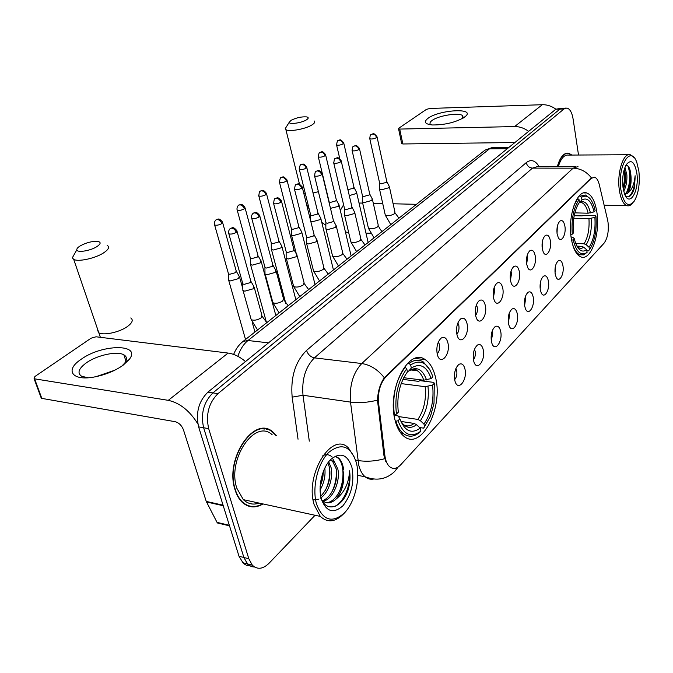 <?xml version="1.0" encoding="UTF-8"?>
<svg xmlns="http://www.w3.org/2000/svg" width="673" height="673" viewBox="0 0 673 673"><rect width="100%" height="100%" fill="white"/><g stroke="black" fill="none" stroke-linecap="round" stroke-linejoin="round"><path stroke-width="1.01" d="M435.65 377.94C433.639 369.014 430.14 362.907 425.151 359.601C408.89 347.041 386.782 389.297 394.958 419.775C396.86 427.54 399.905 433.075 404.086 436.382C421.239 450.944 443.33 408.107 435.65 377.94M596.867 212.146C595.1 201.277 591.735 194.884 586.755 192.966C577.055 189.004 567.406 216.63 571.284 238.452C573.076 248.724 576.265 254.865 580.858 256.876C590.911 261.41 600.493 233.868 596.867 212.146M557.109 233.918C556.495 228.004 557.454 223.714 559.978 221.047C562.292 219.743 563.932 221.442 564.891 226.136C566.43 234.406 561.299 243.517 558.312 237.67L557.109 233.918M557.034 233.388L557.328 226.347M542.245 248.783C541.597 242.743 542.589 238.335 545.239 235.558C547.662 234.204 549.37 235.903 550.379 240.648C552.028 249.246 546.434 258.693 543.363 252.325L542.245 248.783M542.194 248.43L542.564 240.614M526.715 264.312C526.017 258.138 527.068 253.612 529.853 250.726C532.368 249.313 534.16 251.012 535.212 255.816C537.004 264.767 530.879 274.567 527.733 267.61L526.715 264.312M526.673 264.102L527.598 257.204L527.144 255.555M510.462 280.565C509.722 274.248 510.824 269.587 513.751 266.592C516.384 265.112 518.252 266.811 519.354 271.673C521.289 281.011 514.576 291.182 511.362 283.56L510.462 280.565M510.437 280.456L511.581 273.078L511.009 271.211M493.435 297.584C492.653 291.115 493.805 286.319 496.901 283.198C499.644 281.659 501.595 283.35 502.756 288.271C504.859 298.038 497.456 308.587 494.218 300.234L493.435 297.584M493.427 297.55L494.815 289.693L494.125 287.632M475.592 315.435C474.759 308.798 475.971 303.86 479.235 300.604C482.104 299.005 484.148 300.688 485.359 305.66C487.656 315.898 479.462 326.851 476.223 317.664L475.592 315.435C477.182 313.273 477.729 310.497 477.25 307.107L476.425 304.861M456.858 334.17C455.966 327.364 457.253 322.258 460.711 318.867C463.705 317.202 465.842 318.884 467.112 323.906C469.619 334.666 460.525 346.031 457.329 335.903L456.858 334.17C458.692 331.991 459.348 329.055 458.826 325.37L457.859 322.964M437.164 353.855C436.222 346.864 437.576 341.59 441.244 338.048C444.382 336.315 446.62 337.989 447.949 343.07C450.691 354.402 440.563 366.188 437.467 355.016L437.164 353.855M437.164 353.838C439.267 351.651 440.033 348.555 439.469 344.542L438.359 341.993M555.158 273.995C554.544 267.904 555.57 263.513 558.245 260.838C560.483 259.685 562.056 261.326 562.956 265.759C564.538 274.079 559.162 283.501 556.226 277.402L555.158 273.995M555.04 273.145L555.452 266.121M540.268 289.726C539.62 283.493 540.697 278.984 543.506 276.208C545.828 275.013 547.469 276.645 548.411 281.121C550.119 289.769 544.255 299.552 541.243 292.906L540.268 289.726M540.167 289.037L540.671 281.247M524.704 306.173C524.015 299.779 525.142 295.144 528.103 292.259C530.526 291.022 532.234 292.662 533.218 297.172C535.06 306.181 528.65 316.327 525.579 309.084L524.704 306.173M524.612 305.592L525.621 298.526L525.226 297.087M508.426 323.368C507.686 316.815 508.881 312.045 512.002 309.042C514.525 307.763 516.3 309.403 517.335 313.954C519.32 323.351 512.296 333.892 509.192 325.984L508.426 323.368M508.342 322.88L509.57 315.326L509.082 313.685M491.374 341.388C490.583 334.658 491.845 329.736 495.151 326.615C497.776 325.295 499.627 326.935 500.704 331.528C502.866 341.337 495.126 352.299 492.013 343.634L491.374 341.388M491.29 340.942L492.779 332.908L492.182 331.082M473.489 360.274C472.656 353.359 473.994 348.278 477.494 345.03C480.228 343.676 482.154 345.308 483.281 349.935C485.628 360.206 477.09 371.597 473.994 362.099L473.489 360.274M473.413 359.845C475.079 357.624 475.668 354.78 475.18 351.331L474.465 349.329M454.729 380.094C453.838 372.985 455.259 367.736 458.978 364.354C461.821 362.957 463.832 364.589 465.001 369.241C467.567 380.026 458.103 391.863 455.074 381.423L454.729 380.094M454.645 379.656C456.555 377.402 457.253 374.407 456.723 370.655L455.89 368.501M607.576 219.861L608.022 222.275C608.922 231.369 607.593 238.343 604.043 243.205L400.637 464.866C396.851 468.795 393.225 469.443 389.768 466.818C387.194 464.563 385.562 460.82 384.88 455.571L378.562 402.934C377.763 391.913 380.245 383.181 385.999 376.72L591.273 178.337L594.562 177.226C596.665 177.916 598.238 180.398 599.298 184.68L607.576 219.861M571.924 155.059L568.584 153.15C563.848 152.636 560.087 157.103 557.32 166.568M276.351 435.473L273.078 432.159C254.705 414.45 224.269 458.675 235.087 489.927C236.677 495.05 238.991 499.105 242.019 502.1C248.303 507.812 255.328 508.426 263.093 503.951M264.43 429.046L263.286 428.6M265.717 428.802L266.828 429.441M561.686 108.202L555.873 109.211L207.907 392.132C198.644 401.335 195.54 412.911 198.619 426.875L239.008 556.243L243.895 557.496L247.412 563.898L249.229 565.471L251.795 566.683L254.571 567.028L251.256 566.506L247.841 564.344L243.895 557.496L203.625 427.75L243.895 557.496L248.817 558.75L252.325 565.177C257.322 569.838 262.882 569.215 268.998 563.293L315.048 515.274M207.907 392.132L212.912 392.889C203.658 402.126 200.562 413.744 203.625 427.75C200.562 413.744 203.658 402.126 212.912 392.889L559.936 109.085L212.912 392.889L217.951 393.655C208.714 402.925 205.618 414.585 208.672 428.634L248.817 558.75M562.813 108.16L559.936 109.085L565.757 108.067M385.705 461.299L383.921 455.411L377.477 400.132C377.932 391.055 380.22 383.602 384.342 377.763L591.382 177.815C586.503 171.632 580.42 168.418 573.135 168.166L577.981 166.576M578.519 155.026L573.118 119.062C572 112.517 569.922 108.841 566.885 108.033L564.016 108.959L217.951 393.655M247.588 505.818L248.842 505.827M239.008 556.243L243.416 563.486L246.377 565.236L249.691 565.757M428.137 118.212C439.133 109.909 474.591 107.638 465.935 115.992L464.521 117.203C455.646 122.393 444.954 124.985 432.453 124.976C424.84 124.16 423.41 121.906 428.137 118.212M462.62 118.406L462.73 115.781C459.617 112.248 438.703 115.453 432.159 120.408C429.963 121.99 429.416 123.327 430.543 124.412L431.225 124.867M555.89 109.194C551.633 106.098 547.107 104.601 542.295 104.71L429.837 108.462L426.413 109.388L398.845 128.198L398.567 128.854L399.712 129.073L402.849 143.972L514.904 142.516M528.633 131.361C524.233 128.114 519.573 126.516 514.635 126.566L399.712 129.073M402.849 143.972L401.638 143.416M620.885 189.727C623.837 204.365 628.33 208.125 634.361 201.017C638.576 193.37 640.09 183.418 638.879 171.144L636.826 162.471C630.668 144.165 617.2 166.29 620.885 189.727M633.798 157.356L630.273 154.723C623.299 152.317 616.729 173.213 619.353 190.156C620.75 199.115 623.307 204.298 627.017 205.702C628.935 206.216 630.794 205.391 632.578 203.212M624.939 167.417L626.883 174.904C627.186 181.315 626.134 186.758 623.736 191.225M624.384 169.007L625.545 174.896C625.84 180.196 625.108 185.025 623.333 189.399M625.638 196.154C629.095 198.198 631.955 195.641 634.227 188.49L635.119 175.737C634.286 184.461 631.72 190.324 627.438 193.344C630.483 189.264 631.627 183.123 630.887 174.921C631.131 184.654 629.07 191.082 624.695 194.219M627.438 193.344L624.788 194.447M636.843 173.247C634.614 161.655 631.081 158.803 626.243 164.7C623.139 170.681 622.062 178.286 623.03 187.506L624.409 193.454C629.255 208.302 639.586 190.989 636.843 173.247M630.887 174.921C630.155 168.225 628.473 165.07 625.823 165.449M571.604 155.068L568.576 153.427C563.915 152.914 560.205 157.289 557.454 166.568M628.481 154.731L568.517 155.084C564.311 154.571 560.912 158.407 558.312 166.568M635.119 175.737C635.102 185.883 632.973 192.907 628.725 196.802M627.901 165.953C630.794 174.5 630.29 183.527 626.403 193.033M623.938 170.589C624.88 175.964 624.594 181.702 623.072 187.801M634.227 188.49L633.133 191.603M629.314 167.964C631.114 174.913 630.761 182.358 628.279 190.299M624.317 169.234C625.68 175.502 625.343 182.173 623.307 189.239M291.081 120.307L289.239 122.276C288.885 124.741 301.639 122.966 306.434 119.861C308.68 118.406 308.781 117.43 306.745 116.917C301.714 116.53 296.49 117.657 291.081 120.307M314.114 120.921C315.343 121.889 314.636 123.218 311.994 124.9C305.601 129.073 288.725 132.101 285.874 129.603L285.251 128.61L286.462 126.692M574.851 212.87L588.126 213.206L594.066 211.869C591.441 201.076 587.394 197.088 581.918 199.906L581.522 197.298L580.21 196.137L579.024 196.121M574.22 215.688L582.069 215.898L583.441 215.419L595.302 215.73L595.95 216.243C596.901 229.291 595.025 240.059 590.314 248.556L588.513 250.861L586.848 250.785M572.437 243.946C574.321 249.927 576.837 253.536 579.983 254.781L583.516 254.874L587.092 252.375C580.984 256.312 576.332 252.123 573.144 239.807L571.596 240.253M570.797 234.599L572.26 234.179C571.217 219.457 573.489 207.965 579.074 199.696L577.754 198.535L573.985 205.408M577.754 198.535L577.241 198.527M590.036 198.636L585.502 195.01L580.21 196.137M594.066 211.869L595.142 210.758L594.15 206.779C591.012 197.399 586.806 194.236 581.522 197.298M573.144 239.807L574.296 238.621L574.633 240.017C577.569 249.826 581.598 253.098 586.705 249.843L587.092 252.375M579.074 199.696L579.47 202.321L577.897 204.777C574.061 212.466 572.572 221.871 573.421 232.993L572.26 234.179M586.705 249.843L583.777 247.235L581.665 246.335L576.921 246.133M571.057 236.888L572.849 237.342L574.296 238.621M581.918 199.906L579.142 202.918M589.464 249.818L589.085 247.294C593.754 239.832 595.689 229.855 594.873 217.354L595.95 216.243M575.718 243.458L584.063 243.803L586.166 244.694L589.085 247.294M594.873 217.354L588.951 218.691L573.783 218.262M80.373 245.805C77.832 247.344 76.646 248.69 76.806 249.834C76.991 252.93 90.157 250.911 96.693 246.755C101.059 243.819 101.261 242.011 97.299 241.321C91.873 241.178 86.237 242.675 80.373 245.805M107.234 245.376C109.867 247.084 108.546 249.649 103.28 253.082C94.851 258.474 78.085 262.049 73.719 259.399L72.331 257.818L74.518 253.906M403.707 377.713L423.746 380.22L431.157 378.571C426.741 366.162 420.137 362.654 411.346 368.047L410.648 364.934L409.041 363.437L407.602 363.269M402.891 379.387L418.37 381.339L420.154 380.674L433.732 382.382L434.278 383.299L434.018 403.186L430.484 416.335L423.637 428.154L419.565 427.532M415.266 370.486L414.778 369.46M400.957 433.252L402.328 432.663M395.901 421.399C397.743 427.077 400.309 431.191 403.607 433.757C408.822 437.45 414.24 436.928 419.885 432.192L420.877 431.099C411.127 438.291 403.514 434.851 398.021 420.76L395.345 421.315M394.008 414.677L396.456 414.088C394.42 396.136 397.844 381.036 406.736 368.779L405.121 367.265C395.749 380.068 392.157 395.892 394.336 414.728M405.121 367.265L404.296 367.172M430.055 370.007L423.325 361.956C418.808 359.222 414.046 359.719 409.041 363.437M431.157 378.571L432.865 376.83C427.978 362.722 420.566 358.751 410.648 364.934M398.021 420.76L399.871 418.85C404.767 431.233 411.548 434.321 420.196 428.121L420.877 431.099M406.736 368.779L407.443 371.891C399.636 382.853 396.599 396.288 398.315 412.187L396.456 414.088M420.196 428.121L416.604 424.73L414.114 423.435L400.982 421.449M394.084 415.157L398.214 415.998L399.871 418.85M411.346 368.047L408.595 371.168L407.35 371.479M424.638 427.061L423.965 424.091C431.292 413.163 434.161 400.149 432.579 385.057L434.278 383.299M398.752 416.587L417.908 419.43L420.389 420.718L423.965 424.091M432.579 385.057L425.176 386.697L401.167 383.602M349.295 195.599L355.924 193.639L356.505 192.032M347.899 189.643L353.502 188.255L353.931 187.102L343.802 143.282M330.477 208.344L338.326 206.384L338.931 204.651M329.047 201.395L329.19 202.018L330.611 202.354L335.835 200.899L336.281 199.662L325.682 155.177M310.749 221.249L312.617 221.695L320.003 219.642L320.642 217.791M310.547 214.552L310.716 215.217L312.095 215.553L317.437 214.064L317.908 212.744L306.795 167.577M291.342 233.926L291.502 235.096L293.361 235.567L300.907 233.464L301.588 231.478M291.274 228.265L291.459 228.971L292.805 229.308L298.265 227.785L298.762 226.364L287.11 180.499M271.295 248.312L271.471 249.565L273.272 250.036L280.994 247.874L281.718 245.746M271.177 242.558L271.379 243.323L272.683 243.651L278.269 242.095L278.799 240.572L266.567 193.984M250.364 263.328L250.381 264.506L252.299 265.128L260.207 262.916L260.973 260.628M250.196 257.481L250.423 258.297L251.677 258.634L257.397 257.027L257.952 255.387L245.115 208.066M228.5 279.017L228.534 280.288L230.393 280.91L238.494 278.63L239.31 276.166M228.282 273.078L228.383 273.835L229.729 274.281L235.584 272.632L236.181 270.874L222.679 222.78M379.446 188.289L379.547 189.239L381.684 189.744L388.767 187.775L389.28 186.219M379.572 182.846L379.698 183.426L381.246 183.779L386.369 182.358L386.748 181.247L377.082 137.115M362.293 200.941L362.411 201.967L364.505 202.472L371.74 200.461L372.287 198.787M362.385 195.422L362.528 196.045L364.043 196.398L369.275 194.951L369.679 193.748L359.55 148.943M344.433 214.123L344.568 215.217L346.62 215.722L354.015 213.661L354.595 211.877M344.483 208.512L344.643 209.185L346.132 209.539L351.474 208.058L351.903 206.771L341.287 161.276M325.825 227.853L325.976 229.03L327.978 229.543L335.541 227.424L336.147 225.505M325.833 222.166L326.01 222.881L327.457 223.243L332.925 221.72L333.371 220.34L322.232 174.13M306.417 242.179L306.585 243.441L308.528 243.954L316.276 241.784L316.916 239.714M306.375 236.4L306.568 237.174L307.982 237.535L313.576 235.971L314.047 234.49L302.345 187.548M286.16 257.128L286.16 258.323L288.229 258.996L296.154 256.766L296.835 254.545M286.067 251.265L286.277 252.097L287.64 252.451L293.369 250.844L293.874 249.254L281.575 201.564M264.985 272.758L264.994 274.046L267.013 274.719L275.131 272.43L275.854 270.041M264.834 266.802L265.078 267.694L266.382 268.047L272.254 266.399L272.784 264.682L259.854 216.226M242.835 289.104L242.86 290.5L244.812 291.165L253.141 288.818L253.906 286.235M242.625 283.055L242.734 283.888L244.148 284.359L250.171 282.66L250.726 280.818L237.115 231.562M81.054 359.357C102.018 343.911 141.995 343.567 129.233 359.449L123.033 365.288C115.386 370.646 106.258 374.457 95.659 376.72C72.398 381.7 64.103 370.453 81.054 359.357M121.737 366.196L124.724 363.084C127.306 359.432 127.02 356.673 123.849 354.822C117.178 350.776 96.929 355.151 86.186 362.949C78.48 368.72 77 373.179 81.744 376.325L88.205 377.746M96.365 376.577L114.654 370.268M245.51 361.561C239.723 356.69 233.918 353.863 228.097 353.073L96.071 336.786L91.074 338.199L34.895 376.527L34.079 378.672L34.601 378.832L41.81 398.382L175.131 421.685C178.942 422.753 181.71 425.462 183.443 429.803L206.249 501.41L223.066 505.187M197.879 423.965C189.719 410.791 179.851 402.917 168.292 400.342L34.601 378.832M41.81 398.382L41.28 398.223L41.221 396.784M219.247 523.409L217.026 522.366L206.249 501.41M316.47 503.9C322.939 520.751 332.361 523.661 344.753 512.633C355.193 501.478 360.467 478.503 356.37 462.713C350.667 445.863 341.472 442.413 328.794 452.349C317.824 462.948 311.843 487.58 316.47 503.9M354.789 457.909L348.378 447.882C332.083 430.813 304.625 474.339 314.123 504.607L320.306 516.418C327.827 523.232 335.861 522.097 344.416 512.994M272.153 434.758C255.075 418.236 226.826 459.289 236.854 488.278L243.34 499.652C247.992 503.976 253.267 505.12 259.155 503.101M246.453 505.305L247.689 505.415M255.202 504.01L257.692 502.781M275.837 435.389L272.952 432.529C254.756 414.989 224.631 458.759 235.34 489.692C236.913 494.764 239.209 498.786 242.213 501.747C248.278 507.282 255.075 507.98 262.605 503.85M328.676 461.779L331.166 467.836C333.379 477.914 328.449 493.359 320.213 498.256M327.869 462.847L329.509 467.533C331.066 478.68 328.13 488.27 320.701 496.304M330.258 459.945L334.38 461.846L337.838 469.081C340.605 480.934 332.832 499.618 323.09 501.225M330.241 459.962L332.698 461.543L336.164 468.77C338.78 480.177 331.806 498.062 322.333 500.636M324.815 468.021C325.665 475.735 324.083 483.079 320.07 490.053M323.452 471.125L322.645 479.025L320.121 486.554M318.43 499.198L313.096 499.896M321.206 498.6C326.809 513.415 342.734 507.164 348.16 489.759C350.036 483.197 350.498 476.888 349.539 470.814C348.976 483.021 344.467 492.459 336.02 499.13C342.658 490.853 344.946 481.153 342.868 470.023C346.124 483.273 335.718 504.153 325.488 502.437M336.02 499.13C331.066 503.581 326.405 504.001 322.056 500.392L322.031 500.367M351.912 467.323C347.47 454.384 340.395 451.776 330.687 459.508C322.317 467.693 317.799 486.444 321.299 498.92C326.186 511.85 333.404 514.138 342.936 505.768C351.55 494.773 354.545 481.961 351.912 467.323M263.219 428.995L262.049 428.642M349.539 470.814C351.188 484.047 344.626 501.444 334.918 506.407M335.095 456.201L338.006 458.061C344.669 463.84 344.652 482.23 337.997 494.319M332.344 458.01L334.616 462.09M336.239 469.148C336.828 477.342 335.263 485.157 331.528 492.594M329.661 468.307C330.165 476.19 328.651 483.71 325.126 490.869M323.208 471.739L320.155 486.041M335.23 456.134L338.847 458.212C341.43 460.879 343.037 464.74 343.659 469.788M322.855 455.655C326.254 454.039 329.349 454.494 332.142 457.009M591.273 178.337L590.717 178.337M385.999 376.72L385.343 376.636M378.562 402.934L377.595 402.799M384.88 455.571L383.921 455.411M373.397 479.075C370.377 479.63 367.601 478.856 365.069 476.745C362.225 474.288 360.139 470.494 358.802 465.363L350.507 402.101C349.27 385.789 353.014 372.935 361.754 363.529L573.135 168.166L532.452 168.115L314.417 357.859C305.475 366.936 301.672 379.404 303.001 395.253L309.302 441.151M398.189 467.003L394.639 471.521C386.319 479.42 376.459 481.161 365.069 476.745L357.817 475.382M384.342 377.763C377.856 369.595 370.327 364.842 361.754 363.529L314.417 357.859C310.598 357.01 307.982 354.536 306.543 350.431L526.244 162.639C530.989 159.013 535.271 160.325 539.09 166.559M377.477 400.132C368.03 402.53 359.037 403.186 350.507 402.101L303.001 395.253L292.158 397.146C290.467 377.267 295.262 361.704 306.543 350.431M384.67 458.7C375.324 461.257 366.398 461.863 357.893 460.509L355.605 460.096M600.72 246.907L603.479 243.819M298.038 439.217L292.158 397.146M564.016 108.959L555.873 109.211M208.672 428.634L198.619 426.875M575.903 166.576L537.5 166.559L532.452 168.115C529.188 167.779 527.119 165.953 526.244 162.639M509.049 147.286L494.411 147.437L489.456 148.859L507.316 148.691M483.719 151.147L485.006 150.129L489.456 148.859L247.984 340.513L268.527 342.851M241.565 342.666L243.071 341.413L247.984 340.513C243.55 344.122 240.177 349.388 237.863 356.311M514.635 126.566L542.295 104.71M303.742 193.134L305.281 193.37M313.038 192.949L318.405 191.712M348.378 232.37L345.442 232.034M588.126 213.206C586.721 207.2 584.543 203.658 581.581 202.59L580.244 202.422M577.215 246.646C579.318 248.64 581.506 248.833 583.777 247.235M590.448 212.904C588.101 203.557 584.534 200.074 579.731 202.438M577.846 247.21L581.665 246.335M586.166 244.694C590.238 238.099 591.937 229.333 591.273 218.389M584.063 243.803C587.95 237.493 589.573 229.123 588.951 218.691M340.311 210.447L343.6 204.777M97.24 328.895L98.502 332.613C102.961 335.819 119.306 332.412 127.323 326.59C132.329 322.889 133.49 320.003 130.798 317.942M423.746 380.22C422.257 375.727 420.129 372.564 417.369 370.739L412.7 369.376M400.519 420.65C404.995 427.919 410.353 429.281 416.604 424.73M426.556 379.942C422.602 369.225 416.772 366.162 409.083 370.747M403.792 424.907C407.148 426.632 410.589 426.144 414.114 423.435M420.389 420.718C426.766 411.094 429.298 399.661 427.986 386.428M417.908 419.43C423.99 410.236 426.413 399.325 425.176 386.697M336.458 144.459L336.576 144.973C337.072 141.54 337.627 140.06 338.225 140.531L339.293 140.262C341.219 140.455 342.532 141.641 343.23 143.82L343.684 142.769C339.242 137.721 340.117 140.716 338.225 140.531L337.77 140.842M339.789 158.702L336.576 144.973C338.41 145.486 340.631 145.099 343.23 143.82M318.194 156.388L318.329 156.944C318.792 153.444 319.347 151.921 319.986 152.384L321.063 152.123C323.006 152.325 324.344 153.537 325.067 155.757L325.547 154.63C322.022 149.986 321.576 152.3 319.986 152.384L319.532 152.695M329.19 202.018L318.329 156.944C320.188 157.457 322.434 157.061 325.067 155.757M299.174 168.822L299.325 169.411C299.737 165.844 300.293 164.288 300.982 164.725L302.068 164.473C304.036 164.7 305.391 165.937 306.139 168.2L306.652 166.98C303.06 162.294 302.564 164.641 300.982 164.725L300.528 165.045M310.716 215.217L299.325 169.411C301.201 169.933 303.481 169.529 306.139 168.2M279.337 181.786L279.505 182.417C279.892 178.766 280.448 177.159 281.171 177.605L282.256 177.352C284.242 177.596 285.63 178.867 286.404 181.163L286.95 179.859C282.18 174.652 283.013 177.823 281.171 177.605L280.717 177.916M291.459 228.971L279.505 182.417C281.407 182.947 283.712 182.526 286.404 181.163M258.634 195.313L258.819 195.994C259.164 192.259 259.719 190.61 260.493 191.039L261.587 190.787C263.597 191.056 265.002 192.36 265.81 194.699L266.39 193.294C262.579 188.499 262.024 190.972 260.493 191.039L260.039 191.351M271.379 243.323L258.819 195.994C260.754 196.524 263.084 196.095 265.81 194.699M237.005 209.438L237.216 210.169C236.147 206.552 239.462 204.449 238.89 205.072L239.992 204.828C242.019 205.122 243.458 206.451 244.299 208.832L244.913 207.326C241.018 202.489 240.421 205.004 238.89 205.072L238.444 205.383M250.423 258.297L237.216 210.169C239.176 210.716 241.54 210.27 244.299 208.832M214.401 224.218L214.628 225.001C213.476 221.333 216.832 219.12 216.311 219.743L217.421 219.516C219.465 219.827 220.921 221.19 221.804 223.621L222.46 221.997C218.431 217.093 217.816 219.709 216.311 219.743L215.865 220.054M228.526 273.953L214.628 225.001C216.613 225.548 219.003 225.085 221.804 223.621M369.679 138.243L369.797 138.756C369.957 135.786 370.503 134.314 371.454 134.331L372.581 134.045C374.558 134.23 375.887 135.416 376.56 137.62L376.973 136.594C372.531 131.496 373.431 134.482 371.454 134.331L370.958 134.693M385.107 214.308L385.301 215.158C387.909 216.151 390.963 215.68 394.445 213.753L394.942 212.121L389.457 187.027M379.698 183.426L369.797 138.756C371.689 139.286 373.944 138.907 376.56 137.62M352.013 150.104L352.147 150.651C352.273 147.614 352.82 146.1 353.805 146.117L354.949 145.831C356.942 146.033 358.288 147.252 358.995 149.49L359.424 148.388C354.907 143.24 355.773 146.268 353.805 146.117L353.308 146.478M368.232 227.373L368.442 228.282C371.084 229.291 374.171 228.812 377.696 226.843L378.218 225.093L372.48 199.654M362.528 196.045L352.147 150.651C354.065 151.198 356.345 150.811 358.995 149.49M333.606 162.462L333.749 163.051C334.203 159.501 334.759 157.945 335.415 158.391L336.567 158.113C338.586 158.332 339.958 159.577 340.689 161.857L341.144 160.679C337.56 155.934 337.08 158.264 335.415 158.391L334.918 158.752M350.658 240.968L350.894 241.952C353.577 242.97 356.698 242.473 360.265 240.454L360.812 238.587L354.806 212.803M344.643 209.185L333.749 163.051C335.692 163.606 338.006 163.203 340.689 161.857M314.409 175.35L314.569 175.989C314.989 172.347 315.544 170.749 316.234 171.194L317.395 170.925C319.439 171.161 320.836 172.439 321.593 174.753L322.081 173.491C318.447 168.704 317.849 171.077 316.234 171.194L315.738 171.556M332.361 255.134L332.613 256.194C335.339 257.229 338.494 256.707 342.103 254.646L342.675 252.636L336.391 226.507M326.01 222.881L314.569 175.989C316.537 176.545 318.876 176.133 321.593 174.753M294.37 188.802L294.547 189.492C294.925 185.773 295.481 184.133 296.221 184.562L297.39 184.293C299.451 184.553 300.873 185.857 301.664 188.213L302.177 186.858C297.256 181.517 298.156 184.764 296.221 184.562L295.725 184.924M313.273 269.907L313.568 271.042C316.318 272.085 319.524 271.556 323.158 269.436L323.772 267.282L317.185 240.791M306.568 237.174L294.547 189.492C296.541 190.064 298.913 189.635 301.664 188.213M273.431 202.859L273.633 203.599C273.953 199.814 274.508 198.123 275.307 198.527L276.485 198.266C278.563 198.543 280.01 199.881 280.834 202.287L281.381 200.823C277.495 195.919 276.906 198.426 275.307 198.527L274.811 198.888M293.361 285.318L293.68 286.547C296.482 287.598 299.721 287.043 303.397 284.872L304.036 282.559L297.13 255.706M286.277 252.097L273.633 203.599C275.652 204.18 278.058 203.734 280.834 202.287M251.534 217.564L251.752 218.363C250.642 214.704 253.982 212.5 253.435 213.131L254.613 212.87C256.716 213.181 258.196 214.552 259.055 217L259.635 215.419C255.656 210.481 255.017 213.03 253.435 213.131L252.939 213.484M272.565 301.428L272.918 302.741C275.753 303.801 279.034 303.22 282.753 300.999L283.434 298.501L276.182 271.278M265.078 267.694L251.752 218.363C253.805 218.944 256.236 218.489 259.055 217M228.61 232.959L228.854 233.817C227.659 230.082 231.075 227.768 230.536 228.416L231.722 228.172C233.851 228.5 235.357 229.914 236.248 232.404L236.871 230.704C232.749 225.682 232.092 228.349 230.536 228.416L230.048 228.778M250.819 318.262L251.214 319.675C254.091 320.743 257.406 320.138 261.166 317.866L261.89 315.174L254.268 287.573M242.894 284.014L228.854 233.817C230.932 234.406 233.396 233.926 236.248 232.404M168.292 400.342L228.097 353.073M223.234 505.726L206.468 501.957M217.026 522.366L229.342 525.285M414.913 358.44L425.151 359.601M583.71 192.924L586.755 192.966M566.523 153.166L568.584 153.15M252.325 565.177L242.532 562.636M233.632 354.427C235.777 348.976 238.932 344.635 243.071 341.413L485.006 150.129L492.602 147.404M463.083 118.137L465.935 115.992M462.73 115.781L463.091 117.691M401.705 143.736L398.567 128.854M604.135 205.223L627.017 205.702M565.606 153.444L566.531 153.444M289.239 122.276L285.251 128.61M299.519 184.2L285.874 129.603M370.478 233.27L365.969 233.085M348.631 232.378L345.493 232.219M579.815 202.556L581.581 202.59L579.344 202.783M577.703 254.672L579.983 254.781M325.858 225.27L321.787 222.435M309.134 208.866L306.644 204.794M416.478 204.314L393.125 203.784M382.718 203.549L373.313 203.339M362.671 203.103L359.037 203.019M76.806 249.834L72.331 257.818M100.37 337.316L73.719 259.399M410.715 369.94L417.369 370.739C415.527 368.779 412.692 368.863 408.848 370.983M401.032 433.345L403.607 433.757M354.099 187.582L356.337 191.914M368.148 242.532L356.69 192.831M336.466 200.175L338.755 204.533M351.138 255.976L339.142 205.517M329.097 201.925L329.089 202.556M318.11 213.291L320.449 217.673M333.446 269.966L320.87 218.717M310.606 215.116L310.564 220.517M296.364 253.99L291.502 235.096M298.98 226.952L301.378 231.352M315.031 284.519L301.841 232.463M291.342 228.87L291.342 234.944M285.764 303.304L271.471 249.565M279.043 241.203L281.491 245.611M295.842 299.695L281.995 246.806M271.253 243.214L271.303 249.405M266.432 322.333L250.566 264.666M258.23 256.068L260.737 260.485M275.837 315.511L261.284 261.763M250.289 258.188L250.381 264.506M245.527 339.478L228.736 280.448M236.484 271.598L239.05 276.023M254.958 332.016L252.282 322.476M242.827 288.734L239.647 277.385M228.383 273.835L228.534 280.288M395.135 212.954L398.938 218.178M390.811 224.605L385.301 215.158L379.547 189.239M386.908 181.727L389.112 186.101M379.606 183.334L379.412 189.113M378.428 225.985C380.169 229.459 381.465 231.234 382.323 231.319M374.062 237.847L368.442 228.282L362.411 201.967M369.856 194.27L372.11 198.67M362.427 195.944L362.267 201.824M361.048 239.538L365.027 244.989M356.631 251.635L350.894 241.952L344.568 215.217M352.097 207.326L354.393 211.743M344.534 209.084L344.416 215.074M342.944 253.662L347.016 259.231M338.469 265.995L332.613 256.194L325.976 229.03M333.589 220.937L335.936 225.371M325.892 222.771L325.816 228.879M324.066 268.376L328.247 274.079M319.532 280.961L313.568 271.042L306.585 243.441M314.291 235.129L316.689 239.58M306.451 237.064L306.408 243.281M304.364 283.737L308.655 289.567M299.779 296.583L293.68 286.547L286.353 258.491M294.135 249.944L296.591 254.402M286.143 251.98L286.16 258.323M283.796 299.771L288.195 305.744M279.135 312.903L272.918 302.741L265.204 274.222M273.078 265.423L275.585 269.89M264.926 267.568L264.994 274.046M262.293 316.529L266.811 322.645M257.566 329.963L251.214 319.675L243.088 290.677M251.054 281.617L253.62 286.075M242.734 283.888L242.86 290.5M124.724 363.084L129.233 359.449M123.849 354.822L125.927 361.081M41.28 398.223L34.079 378.672M217.463 522.98L229.51 525.84M243.34 499.652L320.306 516.418M241.531 501.604L242.213 501.747M332.698 461.543L334.38 461.846M338.006 458.061L338.847 458.212"/></g></svg>
